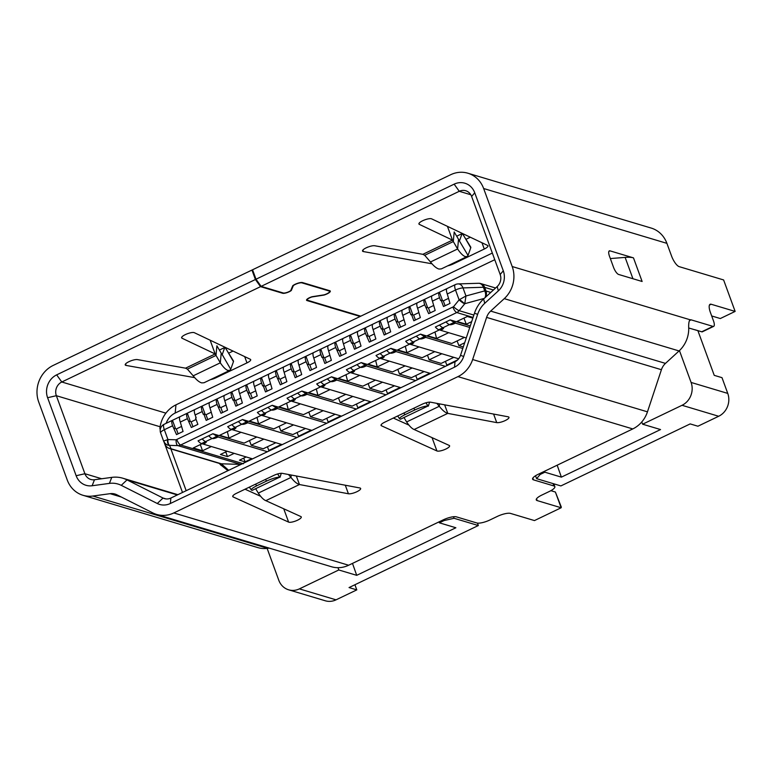 <?xml version="1.0" encoding="UTF-8"?>
<svg xmlns="http://www.w3.org/2000/svg" width="774" height="774" viewBox="0 0 774 774"><rect width="100%" height="100%" fill="white"/><g stroke="black" fill="none" stroke-linecap="round" stroke-linejoin="round"><path stroke-width="1.16" d="M445.089 305.759L443.299 300.863L448.223 298.503L443.299 300.863L441.19 300.235L443.492 306.533L450.013 303.398L447.266 293.985L455.518 290.027A6.956 1.867 -20.1 0 1 463.007 287.909L465.958 295.987L464.777 303.737L459.137 310.664A6.956 6.308 106.7 0 1 456.776 312.541L180.671 445.002A6.956 6.308 106.7 0 1 177.856 445.611L169.583 445.36L169.796 445.94M415.425 319.991L413.635 315.095L418.56 312.735L413.635 315.095L411.526 314.467L413.829 320.765L420.35 317.63L417.602 308.216L424.723 304.801A6.956 2.274 -115.6 0 1 424.529 299.374A6.956 2.274 -115.6 0 1 424.607 299.335L432.318 295.639A6.956 2.274 64.4 0 0 432.24 295.668A6.956 2.274 64.4 0 0 432.434 301.105L435.182 310.519L428.661 313.644L424.723 304.801M385.762 334.223L383.972 329.327L388.896 326.967L383.972 329.327L381.863 328.698L384.165 334.997L390.686 331.862L387.938 322.448L395.059 319.033A6.956 2.274 -115.6 0 1 394.866 313.605A6.956 2.274 -115.6 0 1 394.943 313.567L402.654 309.871A6.956 2.274 64.4 0 0 402.586 309.9A6.956 2.274 64.4 0 0 402.77 315.337L405.518 324.751L398.997 327.876L395.059 319.033M356.108 348.455L354.308 343.559L359.233 341.199L354.308 343.559L352.199 342.93L354.502 349.229L361.023 346.094L358.275 336.68L365.396 333.265A6.956 2.274 -115.6 0 1 365.202 327.828A6.956 2.274 -115.6 0 1 365.28 327.799L372.991 324.103A6.956 2.274 64.4 0 0 372.923 324.132A6.956 2.274 64.4 0 0 373.107 329.569L375.854 338.983L369.333 342.108L365.396 333.265M326.444 362.687L324.645 357.791L329.569 355.43L324.645 357.791L322.535 357.162L324.838 363.451L331.369 360.326L328.621 350.912L335.732 347.497A6.956 2.274 -115.6 0 1 335.548 342.06A6.956 2.274 -115.6 0 1 335.616 342.031L343.327 338.335A6.956 2.274 64.4 0 0 343.259 338.364A6.956 2.274 64.4 0 0 343.453 343.791L346.191 353.205L339.67 356.34L335.732 347.497M296.781 376.919L294.991 372.023L299.906 369.662L294.991 372.023L292.872 371.394L295.175 377.683L301.705 374.558L298.957 365.144L306.069 361.729A6.956 2.274 -115.6 0 1 305.885 356.292A6.956 2.274 -115.6 0 1 305.953 356.263L313.673 352.567A6.956 2.274 64.4 0 0 313.596 352.596A6.956 2.274 64.4 0 0 313.789 358.023L316.537 367.437L310.006 370.572L306.069 361.729M267.117 391.151L265.327 386.255L270.252 383.894L265.327 386.255L263.208 385.626L265.511 391.915L272.042 388.79L269.294 379.376L276.415 375.961A6.956 2.274 -115.6 0 1 276.221 370.523A6.956 2.274 -115.6 0 1 276.299 370.494L284.01 366.799A6.956 2.274 64.4 0 0 283.932 366.828A6.956 2.274 64.4 0 0 284.126 372.255L286.873 381.669L280.343 384.804L276.415 375.961M237.454 405.382L235.664 400.487L240.588 398.126L235.664 400.487L233.545 399.848L235.847 406.147L242.378 403.022L239.63 393.608L246.751 390.193A6.956 2.274 -115.6 0 1 246.558 384.755A6.956 2.274 -115.6 0 1 246.635 384.726L254.346 381.021A6.956 2.274 64.4 0 0 254.269 381.06A6.956 2.274 64.4 0 0 254.462 386.487L257.21 395.901L250.679 399.036L246.751 390.193M207.79 419.614L206 414.719L210.925 412.358L206 414.719L203.881 414.08L206.184 420.379L212.715 417.254L209.967 407.83L217.088 404.415A6.956 2.274 -115.6 0 1 216.894 398.987A6.956 2.274 -115.6 0 1 216.972 398.958L224.683 395.253A6.956 2.274 64.4 0 0 224.605 395.291A6.956 2.274 64.4 0 0 224.799 400.719L227.546 410.133L221.016 413.268L217.088 404.415M466.277 337.948L440.522 330.246L441.702 329.676A3.483 0.938 159.9 0 0 443.57 328.06L442.97 327.741A12.181 3.976 64.4 0 1 439.516 325.022L435.356 327.015A12.181 3.976 64.4 0 0 438.81 329.734L440.522 330.246L442.97 327.741L449.491 324.606L455.354 323.126L450.187 319.904L470.273 325.912M430.257 312.88L428.467 307.984L433.392 305.624L428.467 307.984L426.358 307.355M458.663 358.778L410.859 344.478L412.049 343.908A3.483 0.938 159.9 0 0 413.906 342.292L413.306 341.973A12.181 3.976 64.4 0 1 409.852 339.254L405.692 341.247A12.181 3.976 64.4 0 0 409.146 343.966L410.859 344.478L413.306 341.973L419.827 338.838L425.69 337.358L420.524 334.136L451.784 343.482L464.458 337.406M400.593 327.112L398.803 322.216L403.728 319.856L398.803 322.216L396.694 321.578M457.124 340.928L458.837 345.591L464.671 342.795M430.538 373.465L381.195 358.701L382.385 358.139A3.483 0.938 159.9 0 0 384.243 356.514L383.643 356.204A12.181 3.976 64.4 0 1 380.189 353.486L376.038 355.479A12.181 3.976 64.4 0 0 379.492 358.198L381.195 358.701L383.643 356.204L390.164 353.07L396.027 351.589L390.87 348.368L422.12 357.714L434.794 351.638M370.93 341.344L369.14 336.448L374.065 334.087L369.14 336.448L367.031 335.81M427.461 355.15L429.173 359.823L441.151 363.412L453.825 357.327M400.874 387.697L351.531 372.933L352.721 372.371A3.483 0.938 159.9 0 0 354.579 370.746L353.979 370.436A12.181 3.976 64.4 0 1 350.525 367.718L346.375 369.711A12.181 3.976 64.4 0 0 349.829 372.429L351.531 372.933L353.979 370.436L360.5 367.302L366.363 365.821L361.206 362.59L392.457 371.946L405.131 365.87M341.276 355.576L339.476 350.68L344.401 348.31L339.476 350.68L337.367 350.042M397.797 369.382L399.51 374.055L411.487 377.644L424.162 371.559M371.21 401.929L321.868 387.164L323.058 386.594A3.483 0.938 159.9 0 0 324.916 384.978L324.316 384.668A12.181 3.976 64.4 0 1 320.862 381.95L316.711 383.943A12.181 3.976 64.4 0 0 320.165 386.661L321.868 387.164L324.316 384.668L330.837 381.534L336.7 380.053L331.543 376.822L362.793 386.178L375.467 380.102M311.612 369.808L309.823 364.912L314.737 362.542L309.823 364.912L307.704 364.273M368.134 383.614L369.846 388.287L381.824 391.876L394.498 385.791M341.547 416.16L292.204 401.396L293.394 400.826A3.483 0.938 159.9 0 0 295.252 399.21L294.652 398.891A12.181 3.976 64.4 0 1 291.198 396.182L287.048 398.175A12.181 3.976 64.4 0 0 290.502 400.884L292.204 401.396L294.652 398.891L301.183 395.766L307.036 394.285L301.879 391.054L333.13 400.41L345.804 394.334M281.949 384.03L280.159 379.134L285.084 376.774L280.159 379.134L278.04 378.505M338.47 397.846L340.183 402.519L352.16 406.108L364.835 400.023M311.883 430.392L262.541 415.628L263.731 415.058A3.483 0.938 159.9 0 0 265.588 413.442L264.989 413.123A12.181 3.976 64.4 0 1 261.535 410.413L257.384 412.407A12.181 3.976 64.4 0 0 260.838 415.116L262.541 415.628L264.989 413.123L271.519 409.997L277.373 408.517L272.216 405.286L303.466 414.641L316.14 408.556M252.285 398.262L250.495 393.366L255.42 391.005L250.495 393.366L248.377 392.737M308.807 412.078L310.519 416.751L322.506 420.33L335.171 414.254M282.22 444.624L232.877 429.86L234.067 429.289A3.483 0.938 159.9 0 0 235.925 427.674L235.325 427.354A12.181 3.976 64.4 0 1 231.871 424.645L227.72 426.638A12.181 3.976 64.4 0 0 231.174 429.347L232.877 429.86L235.325 427.354L241.856 424.229L247.709 422.749L242.552 419.518L273.812 428.873L286.477 422.788M222.622 412.494L220.832 407.598L225.756 405.237L220.832 407.598L218.713 406.969M279.143 426.31L280.856 430.983L292.843 434.562L305.507 428.486M453.641 322.613L449.491 324.606A12.181 3.976 -115.6 0 1 446.037 321.897L450.187 319.904M438.81 329.734L442.97 327.741A12.181 3.976 64.4 0 1 439.516 325.022L446.037 321.897A12.181 3.976 -115.6 0 0 449.491 324.606L449.791 324.703A3.483 0.938 159.9 0 0 454.164 323.696L455.354 323.126L454.657 321.239L455.354 323.126L469.76 327.441M423.978 336.845L419.827 338.838A12.181 3.976 -115.6 0 1 416.373 336.129L420.524 334.136M409.146 343.966L413.306 341.973A12.181 3.976 64.4 0 1 409.852 339.254L416.373 336.129A12.181 3.976 -115.6 0 0 419.827 338.838L420.127 338.925A3.483 0.938 159.9 0 0 424.5 337.928L425.69 337.358L424.994 335.471L425.69 337.358L462.794 348.464M394.324 351.077L390.164 353.07A12.181 3.976 -115.6 0 1 386.71 350.351L390.87 348.368M379.492 358.198L383.643 356.204A12.181 3.976 64.4 0 1 380.189 353.486L386.71 350.351A12.181 3.976 -115.6 0 0 390.164 353.07L390.464 353.157A3.483 0.938 159.9 0 0 394.837 352.16L396.027 351.589L395.34 349.703L396.027 351.589L445.369 366.354M364.66 365.309L360.5 367.302A12.181 3.976 -115.6 0 1 357.046 364.583L361.206 362.59M349.829 372.429L353.979 370.436A12.181 3.976 64.4 0 1 350.525 367.718L357.046 364.583A12.181 3.976 -115.6 0 0 360.5 367.302L360.8 367.389A3.483 0.938 159.9 0 0 365.173 366.392L366.363 365.821L365.676 363.935L366.363 365.821L415.706 380.585M334.997 379.541L330.837 381.534A12.181 3.976 -115.6 0 1 327.383 378.815L331.543 376.822M320.165 386.661L324.316 384.668A12.181 3.976 64.4 0 1 320.862 381.95L327.383 378.815A12.181 3.976 -115.6 0 0 330.837 381.534L331.137 381.621A3.483 0.938 159.9 0 0 335.519 380.624L336.7 380.053L336.013 378.167L336.7 380.053L386.042 394.817M305.333 393.773L301.183 395.766A12.181 3.976 -115.6 0 1 297.729 393.047L301.879 391.054M290.502 400.884L294.652 398.891A12.181 3.976 64.4 0 1 291.198 396.182L297.729 393.047A12.181 3.976 -115.6 0 0 301.183 395.766L301.473 395.853A3.483 0.938 159.9 0 0 305.856 394.856L307.036 394.285L306.349 392.399L307.036 394.285L356.379 409.049M275.67 408.004L271.519 409.997A12.181 3.976 -115.6 0 1 268.065 407.279L272.216 405.286M260.838 415.116L264.989 413.123A12.181 3.976 64.4 0 1 261.535 410.413L268.065 407.279A12.181 3.976 -115.6 0 0 271.519 409.997L271.809 410.085A3.483 0.938 159.9 0 0 276.192 409.078L277.373 408.517L276.686 406.621L277.373 408.517L326.715 423.281M246.006 422.236L241.856 424.229A12.181 3.976 -115.6 0 1 238.402 421.511L242.552 419.518M231.174 429.347L235.325 427.354A12.181 3.976 64.4 0 1 231.871 424.645L238.402 421.511A12.181 3.976 -115.6 0 0 241.856 424.229L242.146 424.316A3.483 0.938 159.9 0 0 246.529 423.31L247.709 422.749L247.022 420.853L247.709 422.749L297.052 437.513M176.52 434.611L172.592 425.768A6.956 2.274 -115.6 0 1 172.399 420.33A6.956 2.274 -115.6 0 1 172.476 420.301L180.187 416.606A6.956 2.274 64.4 0 0 180.11 416.635A6.956 2.274 64.4 0 0 180.303 422.062L183.051 431.476L176.52 434.611M178.126 433.846L176.337 428.951L181.261 426.59L176.337 428.951L174.218 428.312M216.343 436.468L212.492 438.548L218.055 436.971L212.889 433.75L244.149 443.105L256.813 437.02M195.58 418.066L197.883 424.365L191.352 427.5L187.424 418.647A6.956 2.274 -115.6 0 1 187.231 413.219A6.956 2.274 -115.6 0 1 187.308 413.19L195.019 409.485A6.956 2.274 64.4 0 0 194.942 409.514A6.956 2.274 64.4 0 0 195.135 414.951L196.17 417.786L195.58 418.066M252.566 458.856L203.223 444.092L204.404 443.521A3.483 0.938 159.9 0 0 206.261 441.906L205.661 441.586A12.181 3.976 64.4 0 1 202.208 438.877L198.057 440.861A12.181 3.976 64.4 0 0 201.511 443.579L203.223 444.092L205.661 441.586L212.192 438.461A12.181 3.976 -115.6 0 1 208.738 435.743L212.889 433.75M201.511 443.579L205.661 441.586A12.181 3.976 64.4 0 1 202.208 438.877L208.738 435.743A12.181 3.976 -115.6 0 0 212.192 438.461L212.492 438.548A3.483 0.938 159.9 0 0 216.865 437.542L218.055 436.971L217.359 435.085L218.055 436.971L267.388 451.735M249.489 440.541L251.192 445.214L263.179 448.794L275.854 442.718M192.958 426.726L191.168 421.83L196.093 419.469L191.168 421.83L189.05 421.201M411.526 314.467L410.926 314.747L409.891 311.922A6.956 2.274 -115.6 0 1 409.698 306.485A6.956 2.274 -115.6 0 1 409.775 306.456L417.486 302.75A6.956 2.274 64.4 0 0 417.409 302.789A6.956 2.274 64.4 0 0 417.602 308.216M409.775 306.456L412.852 314.863M381.863 328.698L381.263 328.979L380.228 326.144A6.956 2.274 -115.6 0 1 380.034 320.717A6.956 2.274 -115.6 0 1 380.111 320.688L387.822 316.982A6.956 2.274 64.4 0 0 387.755 317.021A6.956 2.274 64.4 0 0 387.938 322.448M380.111 320.688L383.188 329.095M352.199 342.93L351.599 343.211L350.564 340.376A6.956 2.274 -115.6 0 1 350.38 334.949A6.956 2.274 -115.6 0 1 350.448 334.919L358.159 331.214A6.956 2.274 64.4 0 0 358.091 331.243A6.956 2.274 64.4 0 0 358.275 336.68M350.448 334.919L353.524 343.327M322.535 357.162L321.945 357.443L320.9 354.608A6.956 2.274 -115.6 0 1 320.717 349.18A6.956 2.274 -115.6 0 1 320.784 349.151L328.505 345.446A6.956 2.274 64.4 0 0 328.428 345.475A6.956 2.274 64.4 0 0 328.621 350.912M320.784 349.151L323.871 357.559M292.872 371.394L292.282 371.675L291.247 368.84A6.956 2.274 -115.6 0 1 291.053 363.412A6.956 2.274 -115.6 0 1 291.121 363.383L298.841 359.678A6.956 2.274 64.4 0 0 298.764 359.707A6.956 2.274 64.4 0 0 298.957 365.144M291.13 363.383L294.207 371.791M263.208 385.626L262.618 385.907L261.583 383.072A6.956 2.274 -115.6 0 1 261.389 377.644A6.956 2.274 -115.6 0 1 261.467 377.606L269.178 373.91A6.956 2.274 64.4 0 0 269.1 373.939A6.956 2.274 64.4 0 0 269.294 379.376M261.467 377.606L264.544 386.023M233.545 399.848L232.955 400.139L231.919 397.304A6.956 2.274 -115.6 0 1 231.726 391.876A6.956 2.274 -115.6 0 1 231.803 391.838L239.514 388.142A6.956 2.274 64.4 0 0 239.437 388.171A6.956 2.274 64.4 0 0 239.63 393.608M231.803 391.838L234.88 400.255M203.881 414.08L203.291 414.371L202.256 411.536A6.956 2.274 -115.6 0 1 202.062 406.098A6.956 2.274 -115.6 0 1 202.14 406.069L209.851 402.374A6.956 2.274 64.4 0 0 209.773 402.403A6.956 2.274 64.4 0 0 209.967 407.83M202.14 406.069L205.216 414.487M441.19 300.235L440.59 300.525L439.555 297.69A6.956 2.274 -115.6 0 1 439.361 292.253A6.956 2.274 -115.6 0 1 439.438 292.224L447.149 288.528A6.956 2.274 64.4 0 0 447.072 288.557A6.956 2.274 64.4 0 0 447.266 293.985M439.438 292.224L442.515 300.631M172.476 420.301L175.553 428.709M164.136 442.312L182.5 492.467M492.332 253.059L175.959 404.85A27.845 25.232 106.7 0 0 159.899 428.264L160.237 429.831M494.77 259.706L175.185 413.026L175.959 404.85M170.88 448.91L186.176 490.706M166.129 423.339A17.405 15.77 106.7 0 1 175.185 413.026M679.446 350.593L691.095 382.443L727.754 393.405A17.405 15.77 106.7 0 1 718.678 416.267L697.916 426.222L690.166 423.91L560.879 485.927L536.614 478.671L535.511 475.768M691.095 382.443A17.405 15.77 106.7 0 1 682.029 405.295L718.678 416.267M727.754 393.405L721.997 377.664L714.238 375.351L697.877 330.643M267.136 548.408L278.785 580.248A17.405 15.77 -73.3 0 0 288.634 589.807L325.283 600.779A17.405 15.77 -73.3 0 0 336.032 599.84L356.795 589.885L354.918 584.747M288.634 589.807A17.405 15.77 -73.3 0 0 299.383 588.879L336.032 599.84M453.535 516.742L454.057 518.28L478.322 525.536L349.045 587.563L356.795 589.885M544.538 471.26L544.867 472.198L540.165 474.452L536.614 478.671M540.165 474.452L539.826 473.524M454.057 518.28L444.063 520.563L443.725 519.635M557.164 465.203L561.382 477.142L660.551 429.56L642.623 424.2L641.762 421.965M642.623 424.2L682.029 405.295M544.867 472.198L561.382 477.142M439.003 521.889L439.361 522.818L444.063 520.563M439.361 522.818L455.876 527.762L356.708 575.334L338.789 569.974L299.383 588.879M337.996 567.7L338.789 569.974M352.489 563.395L356.708 575.334M478.322 525.536L477.481 523.098M485.037 297.671A6.956 5.437 -105.2 0 0 484.747 290.889A6.956 1.867 -20.1 0 1 486.004 291.005A6.956 6.308 106.7 0 1 485.366 297.371M227.933 470.669L221.016 465.135M251.821 458.634L245.087 461.865L239.447 460.182L246.19 456.95M243.723 458.131L245.087 461.865M281.484 444.402L268.82 450.487L267.446 446.743M311.148 430.17L298.483 436.255L297.11 432.521M340.812 415.938L328.137 422.024L326.773 418.289M370.475 401.716L357.801 407.792L356.437 404.057M400.139 387.484L387.464 393.56L386.1 389.825M429.802 373.252L417.128 379.328L415.764 375.593M457.657 359.881L446.792 365.096L445.427 361.361M463.307 346.936L458.837 345.591M447.527 365.318L446.792 365.096M417.863 379.55L417.128 379.328M388.2 393.782L387.464 393.56M358.536 408.014L357.801 407.792M328.873 422.246L328.137 422.024M299.219 436.468L298.483 436.255M269.555 450.7L268.82 450.487M429.173 359.823L441.838 353.747M399.51 374.055L412.184 367.979M369.846 388.287L382.52 382.211M340.183 402.519L352.857 396.443M310.519 416.751L323.193 410.665M280.856 430.983L293.53 424.897M251.192 445.214L263.866 439.129M225.756 451.929L227.459 456.592L234.203 453.361M227.15 451.252L220.416 454.483L227.459 456.592M200.292 444.595L202.546 450.758L211.36 446.53M202.062 443.744L193.248 447.972L202.546 450.758M241.024 432.298L228.949 438.094L219.642 435.307L231.726 429.512M228.949 438.094L227.324 431.631M270.687 418.066L258.613 423.862L256.987 417.399M258.613 423.862L249.305 421.075L261.389 415.28M300.351 403.834L288.276 409.63L286.641 403.167M288.276 409.63L278.969 406.843L291.053 401.048M330.014 389.603L317.94 395.398L316.305 388.935M317.94 395.398L308.632 392.612L320.707 386.816M359.678 375.371L347.603 381.166L345.968 374.703M347.603 381.166L338.296 378.389L350.37 372.594M389.341 361.139L377.257 366.934L375.632 360.471M377.257 366.934L367.96 364.157L380.034 358.362M419.005 346.907L406.921 352.702L397.623 349.925L409.698 344.13M406.921 352.702L405.295 346.239M448.668 332.685L436.584 338.48L427.287 335.693L439.361 329.898M436.584 338.48L434.959 332.007M472.846 318.133L467.332 316.479L456.941 321.462L466.248 324.248L471.685 321.636M463.994 318.075L466.248 324.248M220.938 465.203L219.168 463.268L221.335 463.8L228.649 470.331M169.506 445.36L171.064 448.765A6.956 6.918 155.4 0 1 165.249 444.75A6.956 6.956 0 0 0 169.583 448.523A6.956 6.308 106.7 0 1 168.577 448.107M172.399 420.33L164.146 424.287A6.956 2.274 64.4 0 0 164.34 429.725A6.956 1.867 159.9 0 0 160.624 432.956A6.956 1.867 159.9 0 0 160.634 432.976L163.585 441.054L167.939 439.555A5.225 2.148 91.7 0 0 169.661 445.36M167.397 439.738C167.348 442.815 168.084 444.692 169.583 445.36C167.078 445.379 165.075 443.947 163.585 441.054L160.624 432.956A6.956 6.956 0 0 1 164.156 424.287M165.249 444.75L163.749 441.461M240.83 464.477A6.956 2.864 91.7 0 0 240.588 464.381L177.856 445.611A5.225 2.148 -88.3 0 1 176.124 439.796L453.525 306.717A5.225 0.919 39.2 0 0 459.137 310.664L473.862 315.066M464.729 303.805A5.225 0.919 -140.8 0 1 459.117 299.857L459.621 299.538L464.777 303.737M459.621 299.538L465.958 295.987L484.747 290.889L483.421 287.27A6.956 1.867 -20.1 0 1 484.688 287.386L486.004 291.005L490.764 292.427M479.299 283.332A6.956 6.308 106.7 0 1 480.751 283.565A6.956 6.308 106.7 0 1 484.688 287.386L493.415 289.998M453.525 306.717L459.117 299.857L455.518 290.027A6.956 2.274 -115.6 0 1 455.325 284.6L447.072 288.557M187.308 413.19L190.385 421.598M216.972 398.958L220.048 407.366M246.635 384.726L249.712 393.134M276.299 370.494L279.375 378.902M305.953 356.263L309.039 364.67M335.616 342.031L338.693 350.438M365.28 327.799L368.356 336.216M394.943 313.567L398.02 321.984M424.607 299.335L427.683 307.752M403.97 417.534L406.611 421.956C409.446 426.135 411.952 428.661 414.148 429.512L449.191 445.418A6.956 1.867 -20.1 0 1 449.597 445.795A6.956 1.867 -20.1 0 1 445.882 449.026A6.956 1.867 -20.1 0 1 436.923 450.952L381.456 425.787A6.956 1.867 -20.1 0 1 381.05 425.4A6.956 1.867 -20.1 0 1 384.765 422.169L422.111 404.251A6.956 1.867 -20.1 0 1 430.625 402.19L508.112 416.799A6.956 1.867 -20.1 0 1 508.963 417.312A6.956 1.867 -20.1 0 1 505.238 420.553A6.956 1.867 -20.1 0 1 496.734 422.614L447.769 413.374C445.253 412.677 442.428 410.307 439.284 406.282L436.807 403.36M255.652 488.694L258.303 493.115C261.128 497.295 263.644 499.811 265.83 500.662L300.883 516.568A6.956 1.867 -20.1 0 1 301.279 516.945A6.956 1.867 -20.1 0 1 297.564 520.186A6.956 1.867 -20.1 0 1 288.615 522.111L233.138 496.937A6.956 1.867 -20.1 0 1 232.742 496.56A6.956 1.867 -20.1 0 1 236.457 493.319L273.803 475.41A6.956 1.867 -20.1 0 1 282.317 473.349L359.804 487.959A6.956 1.867 -20.1 0 1 360.645 488.471A6.956 1.867 -20.1 0 1 356.93 491.703A6.956 1.867 -20.1 0 1 348.416 493.764L299.451 484.534C296.945 483.827 294.12 481.467 290.976 477.442L288.489 474.51M360.781 316.179L307.588 300.264A4.528 1.219 -20.1 0 1 307.201 299.973A4.528 1.219 -20.1 0 1 309.619 297.864A4.528 1.219 -20.1 0 1 312.038 296.935L311.97 296.761M293.211 285.383L293.307 285.654A5.225 1.403 -20.1 0 1 295.407 284.368A5.225 1.403 -20.1 0 1 301.966 282.868L329.192 291.014A5.225 1.403 -20.1 0 1 329.647 291.353A5.225 1.403 -20.1 0 1 324.064 294.855L312.125 296.713A5.225 1.403 159.9 0 0 309.329 297.787A5.225 1.403 159.9 0 0 306.543 300.206A5.225 1.403 159.9 0 0 306.997 300.554L360.181 316.46M711.683 315.956L720.304 318.54L735.136 311.419L723.613 279.946L679.204 266.653A10.439 3.406 -115.6 0 1 671.522 255.942L666.907 243.355A27.845 25.232 106.7 0 0 651.166 228.059L467.893 173.221A27.845 25.232 106.7 0 0 450.691 174.711L252.547 269.778L256.001 279.221L261.128 286.361L283.236 292.978A4.528 1.219 -20.1 0 0 286.873 292.485A4.528 1.219 -20.1 0 0 290.743 290.569L292.746 285.732A5.921 1.587 -20.1 0 1 295.126 284.29A5.921 1.587 -20.1 0 1 302.566 282.587L329.792 290.734A5.921 1.587 -20.1 0 1 330.304 291.121A5.921 1.587 -20.1 0 1 323.977 295.078L312.038 296.935M210.422 379.676A6.956 1.867 159.9 0 0 215.83 377.828L246.974 362.89A6.956 1.867 159.9 0 0 250.689 359.649A6.956 1.867 159.9 0 0 250.312 359.281L194.322 332.685A6.956 1.867 159.9 0 0 185.344 334.61A6.956 1.867 159.9 0 0 181.629 337.841A6.956 1.867 159.9 0 0 182.006 338.209L215.172 353.96L220.3 362.822C223.125 367.011 225.621 369.537 227.779 370.398L229.704 370.427L230.729 369.295L222.215 354.608L224.847 347.226M229.704 370.427L204.036 382.743L201.724 382.898C199.208 382.211 196.364 379.85 193.19 375.825L187.414 369.14L185.557 368.172L137.424 359.6A6.956 1.867 159.9 0 0 128.939 361.671A6.956 1.867 159.9 0 0 125.224 364.902A6.956 1.867 159.9 0 0 126.094 365.425L194.68 377.635M456.689 236.215L462.339 233.496L470.756 247.119A10.439 2.303 149.9 0 1 470.756 247.786L468.038 255.449L467.012 256.571L465.087 256.542C462.92 255.691 460.433 253.166 457.608 248.967L458.518 239.33L459.524 240.762L462.146 233.38M431.979 263.789L363.403 251.569A6.956 1.867 -20.1 0 1 362.522 251.057A6.956 1.867 -20.1 0 1 366.247 247.815A6.956 1.867 -20.1 0 1 374.732 245.755L422.856 254.327L424.713 255.294L430.489 261.98C433.663 266.004 436.507 268.365 439.022 269.052L441.335 268.888M430.489 261.98L457.608 248.967L452.471 240.114L419.315 224.363A6.956 1.867 -20.1 0 1 418.928 223.996A6.956 1.867 -20.1 0 1 422.652 220.754A6.956 1.867 -20.1 0 1 431.621 218.839L487.61 245.435A6.956 1.867 -20.1 0 1 487.997 245.803A6.956 1.867 -20.1 0 1 484.272 249.034L453.138 263.982A6.956 1.867 -20.1 0 1 447.73 265.83M233.032 351.077L228.872 353.07M467.893 173.221A27.845 25.232 106.7 0 1 483.644 188.517L512.194 266.537A27.845 25.232 106.7 0 1 504.251 298.648L490.658 311.09A13.922 12.616 -73.3 0 0 486.604 317.398L472.643 359.533A27.845 25.232 106.7 0 1 457.956 376.619L173.821 512.939A27.845 25.232 106.7 0 1 156.629 514.429A27.845 25.232 106.7 0 1 152.884 512.939L116.864 494.789A13.922 12.616 -73.3 0 0 114.997 494.044A13.922 12.616 -73.3 0 0 110.092 493.677L92.812 496.037A27.845 25.232 106.7 0 1 83.002 495.292A27.845 25.232 106.7 0 1 67.251 480.006L38.7 401.977A27.845 25.232 106.7 0 1 53.212 365.415L251.956 270.058L252.74 270.3M252.16 490.368L279.888 477.065C276.482 477.258 272.042 478.593 266.566 481.08L256.649 485.84C251.705 488.355 250.205 489.865 252.16 490.368L251.289 490.01M281.281 473.282L280.024 477.277M429.599 402.132L428.341 406.118M400.477 419.208L428.196 405.905C424.791 406.098 420.359 407.443 414.883 409.92L404.957 414.69C400.013 417.196 398.523 418.705 400.477 419.208L399.607 418.85M439.516 403.864L439.284 406.282L406.611 421.956M291.198 475.023L290.976 477.442L258.303 493.115M444.644 404.831L447.769 413.374L414.148 429.512M296.326 475.991L299.451 484.534L265.83 500.662M173.821 512.939L348.639 565.243L443.241 519.857A10.439 2.806 -20.1 0 1 456.37 516.848L476.813 522.972A10.439 2.806 159.9 0 0 489.942 519.964L497.353 516.403A10.439 2.806 -20.1 0 1 510.482 513.404L534.457 520.573L561.15 507.763L561.314 507.076L555.384 492.022L561.15 507.763L537.185 500.594A10.439 2.806 -20.1 0 1 536.276 499.917A10.439 2.806 -20.1 0 1 541.848 495.06L549.269 491.5A10.439 2.806 159.9 0 0 554.842 486.653A10.439 2.806 159.9 0 0 553.932 485.966L533.499 479.851A10.439 2.806 -20.1 0 1 532.589 479.174A10.439 2.806 -20.1 0 1 538.162 474.317L632.774 428.931A27.845 25.232 -73.3 0 0 647.461 411.836L472.643 359.533M610.338 258.564L625.131 257.394L632.939 278.737M688.734 327.992L702.115 331.911L713.696 326.357A6.956 2.274 64.4 0 0 713.502 320.929L710.397 312.425A10.439 3.406 -115.6 0 1 710.106 304.279A10.439 3.406 -115.6 0 1 711.171 304.25L735.136 311.419L723.613 279.946M512.194 266.537L690.244 319.807A10.439 3.406 -115.6 0 1 691.134 319.846L712.989 326.386L701.737 331.785L694.878 329.724M393.347 418.057L408.953 425.139M245.029 489.207L260.644 496.289M550.875 490.677L555.384 492.022M348.639 565.243A27.845 25.232 106.7 0 1 331.436 566.732L156.629 514.429M269.236 548.118L267.63 548.34L92.812 496.037M83.002 495.292L257.81 547.595A27.845 25.232 -73.3 0 0 267.63 548.34M504.251 298.648L679.059 350.951A27.845 25.232 -73.3 0 0 688.734 328.805C688.473 323.59 688.976 320.591 690.244 319.807L690.079 319.875M679.059 350.951L665.476 363.393A13.922 12.616 106.7 0 0 661.422 369.711L647.461 411.836M633.48 257.877L642.12 281.484L618.668 274.47A6.956 2.274 -115.6 0 1 613.54 267.33L609.515 256.31A6.956 2.274 -115.6 0 1 609.322 250.882A6.956 2.274 -115.6 0 1 610.028 250.863L633.48 257.877A34.801 9.356 159.9 0 0 625.131 257.394M712.989 326.386A6.956 2.274 64.4 0 0 713.696 326.357M454.502 367.176L455.015 361.729A10.439 9.462 -73.3 0 0 460.52 355.314L474.481 313.189A31.328 28.386 106.7 0 1 483.615 298.977L497.198 286.535A10.439 9.462 -73.3 0 0 500.178 274.499L471.627 196.47A10.439 9.462 106.7 0 0 465.725 190.743A10.439 9.462 106.7 0 0 459.272 191.294L454.154 184.154A17.405 15.77 106.7 0 1 474.743 192.784L503.294 270.803A17.405 15.77 106.7 0 1 498.33 290.869L484.737 303.311A24.362 22.078 -73.3 0 0 477.645 314.37L463.684 356.495A17.405 15.77 106.7 0 1 454.502 367.176L170.367 503.497A17.405 15.77 106.7 0 1 157.277 503.497L121.266 485.346A24.362 22.078 -73.3 0 0 109.405 483.392L92.125 485.753A17.405 15.77 106.7 0 1 76.152 475.729L47.601 397.71A17.405 15.77 106.7 0 1 56.666 374.858L255.41 279.511L251.956 270.058M455.015 361.729L170.88 498.04A10.439 9.462 -73.3 0 1 164.436 498.601A10.439 9.462 -73.3 0 1 163.033 498.04L127.013 479.89A31.328 28.386 106.7 0 0 122.805 478.216A31.328 28.386 106.7 0 0 111.766 477.374L94.486 479.745A10.439 9.462 -73.3 0 1 90.81 479.464A10.439 9.462 -73.3 0 1 84.898 473.727L56.347 395.708L160.102 426.755M255.41 279.511L260.538 286.651L61.794 381.998A10.439 9.462 -73.3 0 0 56.347 395.708L47.601 397.71M291.053 289.805L291.305 290.482L293.307 285.654M260.538 286.651L282.636 293.259A5.225 1.403 159.9 0 0 286.835 292.698A5.225 1.403 159.9 0 0 291.305 290.482M256.001 279.221L454.154 184.154M261.128 286.361L459.272 191.294L470.805 194.748M219.39 350.061L225.041 347.352L233.458 360.974A10.439 2.303 149.9 0 1 233.458 361.632L225.205 347.41M230.729 369.295L233.458 361.632M193.19 375.825L220.3 362.822L221.219 353.176L222.061 354.686M187.414 369.14L215.985 355.44L216.894 345.804L221.219 353.176M185.557 368.172L215.172 353.96L210.141 340.202M470.331 237.221L466.18 239.214M468.038 255.449L459.359 240.84M424.713 255.294L453.283 241.585L454.193 231.948L458.518 239.33M422.856 254.327L452.471 240.114L447.44 226.356M473.088 317.417L456.776 312.541A5.225 1.703 -115.6 0 1 452.935 307.181M243.413 463.771L180.671 445.002A5.225 1.703 -115.6 0 1 176.83 439.642M219.864 463.568L169.583 448.523A6.956 6.308 106.7 0 0 171.064 448.765L221.335 463.8L240.588 464.381A6.956 6.308 -73.3 0 0 241.053 464.381M176.133 439.796L167.939 439.555L164.34 429.725L172.592 425.768M464.816 303.679L484.243 298.406M432.434 301.105L439.555 297.69M402.77 315.337L409.891 311.922M373.107 329.569L380.228 326.144M343.453 343.791L350.564 340.376M313.789 358.023L320.9 354.608M284.126 372.255L291.247 368.84M254.462 386.487L261.583 383.072M224.799 400.719L231.919 397.304M195.135 414.951L202.256 411.536M180.303 422.062L187.424 418.647M478.535 283.284L458.121 283.913A6.956 5.205 88.2 0 1 463.007 287.909L483.421 287.27A6.956 5.205 -91.8 0 0 478.535 283.284A6.956 6.956 0 0 1 480.751 283.565L495.592 288.005M277.605 473.959L279.82 477.277M425.913 402.799L428.128 406.118M413.771 408.256L414.883 409.92M403.844 413.016L404.957 414.69M265.453 479.406L266.566 481.08M255.536 484.166L256.649 485.84M381.118 424.858L381.456 425.787M436.923 450.952L432.047 437.629M496.734 422.614L493.599 414.061M288.615 522.111L283.739 508.789M233.138 496.937L232.8 496.008M348.416 493.764L345.291 485.221M537.185 500.594L536.527 498.804M553.932 485.966L553.071 483.595M533.499 479.851L532.841 478.061M608.857 251.424L610.028 250.863M711.171 304.25L709.419 305.091M691.134 319.846L689.363 320.697M165.917 498.901L163.033 498.04L157.277 503.497M177.333 494.944L127.013 479.89L121.266 485.346M76.152 475.729L84.898 473.727L101.704 478.758M56.666 374.858L61.794 381.998L165.897 413.142M121.315 497.034L110.092 493.677M632.774 428.931L457.956 376.619M661.422 369.711L486.604 317.398M490.658 311.09L665.476 363.393M666.907 243.355L483.644 188.517M474.743 192.784L471.627 196.47M503.294 270.803L500.178 274.499M498.33 290.869L497.198 286.535M484.737 303.311L483.615 298.977M477.645 314.37L474.481 313.189M463.684 356.495L460.52 355.314M170.367 503.497L170.88 498.04M109.405 483.392L111.766 477.374M92.125 485.753L94.486 479.745M282.636 293.259L282.452 292.746M306.668 299.654L306.997 300.554M329.008 290.502L329.192 291.014M181.677 337.319L182.006 338.209M244.671 356.601L246.974 362.89M215.598 377.19L215.83 377.828M125.562 363.944L126.094 365.425M470.756 247.786L462.504 233.555M418.986 223.463L419.315 224.363M481.979 242.755L484.272 249.034M452.906 263.344L453.138 263.982M362.861 250.099L363.403 251.569M458.121 283.913A6.956 6.956 0 0 0 455.325 284.6M439.361 292.253L432.24 295.668M424.529 299.374L417.409 302.789M409.698 306.485L402.586 309.9M394.866 313.605L387.755 317.021M380.034 320.717L372.923 324.132M365.202 327.828L358.091 331.243M350.38 334.949L343.259 338.364M335.548 342.06L328.428 345.475M320.717 349.18L313.596 352.596M305.885 356.292L298.764 359.707M291.053 363.412L283.932 366.828M276.221 370.523L269.1 373.939M261.389 377.644L254.269 381.06M246.558 384.755L239.437 388.171M231.726 391.876L224.605 395.291M216.894 398.987L209.773 402.403M202.062 406.098L194.942 409.514M187.231 413.219L180.11 416.635M307.201 299.973L306.959 299.315M467.012 256.581L441.335 268.897M399.577 418.802L397.681 415.967M251.26 489.961L249.373 487.127M553.807 483.818L554.842 486.653M177.865 494.692L122.805 478.216M329.647 291.353L329.376 290.608"/></g></svg>
